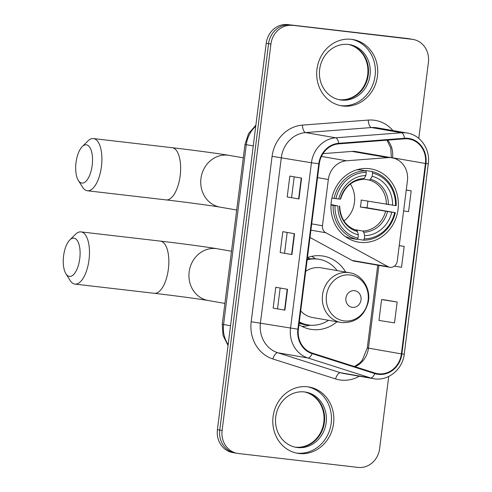 <?xml version="1.0" encoding="UTF-8"?>
<svg xmlns="http://www.w3.org/2000/svg" width="492" height="492" viewBox="0 0 492 492"><rect width="100%" height="100%" fill="white"/><g stroke="black" fill="none" stroke-linecap="round" stroke-linejoin="round"><path stroke-width="0.74" d="M391.165 157.686A21.021 19.022 99.8 0 0 387.844 157.625L346.54 160.786A21.021 19.022 99.8 0 0 328.33 179.506L322.488 225.736A7.005 6.341 99.8 0 0 325.809 232.753L387.997 266.658A7.005 6.341 99.8 0 0 389.781 267.285A7.005 6.341 99.8 0 0 397.272 261.111L407.431 180.73A21.021 19.022 99.8 0 0 392.118 157.821A21.021 19.022 99.8 0 0 391.165 157.686M392.118 157.821L356.257 151.616A21.021 19.022 99.8 0 0 355.304 151.475A21.021 19.022 99.8 0 0 351.983 151.413L322.992 153.633M345.612 272.058A37.134 33.597 99.8 0 0 323.349 256.111A37.134 33.597 99.8 0 0 321.663 255.871A37.134 33.597 99.8 0 0 307.451 257.562M298.976 324.64A37.134 33.597 99.8 0 0 310.673 329.289A37.134 33.597 99.8 0 0 312.358 329.535A37.134 33.597 99.8 0 0 337.002 321.762M369.326 168.676A37.134 33.597 99.8 0 0 331.411 200.705A37.134 33.597 99.8 0 0 358.336 242.101A37.134 33.597 99.8 0 0 360.015 242.341A37.134 33.597 99.8 0 0 397.93 210.312A37.134 33.597 99.8 0 0 371.005 168.922A37.134 33.597 99.8 0 0 369.326 168.676M309.985 237.47L352.137 260.452A7.005 6.341 99.8 0 0 353.92 261.074L389.781 267.285M307.482 257.55A33.979 30.75 -80.2 0 1 309.339 258.491M315.255 258.761A37.134 33.597 99.8 0 0 311.805 256.32M304.474 391.939A28.026 25.356 99.8 0 0 275.858 416.115A28.026 25.356 99.8 0 0 296.178 447.357A28.026 25.356 99.8 0 0 297.451 447.536A28.026 25.356 99.8 0 0 326.061 423.366A28.026 25.356 99.8 0 0 305.741 392.124A28.026 25.356 99.8 0 0 304.474 391.939A28.026 25.356 99.8 0 0 275.858 416.115A28.026 25.356 99.8 0 0 296.178 447.357A28.026 25.356 99.8 0 0 297.451 447.536A28.026 25.356 99.8 0 0 326.061 423.366A28.026 25.356 99.8 0 0 305.741 392.124A28.026 25.356 99.8 0 0 304.474 391.939M295.009 447.123A28.026 25.356 99.8 0 0 295.095 447.13A28.026 25.356 99.8 0 0 323.607 423.612A28.026 25.356 99.8 0 0 304.56 391.952M348.367 44.465A28.026 25.356 99.8 0 0 319.757 68.634A28.026 25.356 99.8 0 0 340.077 99.876A28.026 25.356 99.8 0 0 341.343 100.06A28.026 25.356 99.8 0 0 369.959 75.885A28.026 25.356 99.8 0 0 349.64 44.643A28.026 25.356 99.8 0 0 348.367 44.465A28.026 25.356 99.8 0 0 319.757 68.634A28.026 25.356 99.8 0 0 340.077 99.876A28.026 25.356 99.8 0 0 341.343 100.06A28.026 25.356 99.8 0 0 369.959 75.885A28.026 25.356 99.8 0 0 349.64 44.643A28.026 25.356 99.8 0 0 348.367 44.465M338.908 99.642A28.026 25.356 99.8 0 0 338.994 99.648A28.026 25.356 99.8 0 0 367.499 76.131A28.026 25.356 99.8 0 0 348.459 44.471M418.797 138.412L428.409 62.349A21.021 19.022 99.8 0 0 413.096 39.44L408.391 38.628A21.021 19.022 99.8 0 0 407.438 38.493L287.758 24.6A21.021 19.022 99.8 0 0 266.227 43.253L217.415 429.651A21.021 19.022 99.8 0 0 232.722 452.56L235.071 452.966A21.021 19.022 99.8 0 0 236.025 453.101M413.096 39.44A21.021 19.022 99.8 0 0 412.142 39.305L290.108 25.006A21.021 19.022 99.8 0 0 268.577 43.665L219.764 430.063A21.021 19.022 99.8 0 0 235.071 452.966A21.021 19.022 99.8 0 1 219.764 430.063L268.577 43.665A21.021 19.022 99.8 0 1 290.108 25.006L409.793 38.899L287.758 24.6M410.746 39.034A21.021 19.022 99.8 0 0 409.793 38.899A21.021 19.022 99.8 0 1 410.746 39.034M351.423 39.311A33.628 30.43 99.8 0 0 317.088 68.314A33.628 30.43 99.8 0 0 341.473 105.805A33.628 30.43 99.8 0 0 342.998 106.026A33.628 30.43 99.8 0 0 377.327 77.016A33.628 30.43 99.8 0 0 352.948 39.532A33.628 30.43 99.8 0 0 351.423 39.311M340.298 105.577A33.628 30.43 99.8 0 0 340.642 105.62A33.628 30.43 99.8 0 0 374.873 77.262A33.628 30.43 99.8 0 0 351.768 39.354M307.525 386.792A33.628 30.43 99.8 0 0 273.195 415.795A33.628 30.43 99.8 0 0 297.574 453.286A33.628 30.43 99.8 0 0 299.099 453.507A33.628 30.43 99.8 0 0 333.435 424.498A33.628 30.43 99.8 0 0 309.05 387.007A33.628 30.43 99.8 0 0 307.525 386.792M296.405 453.058A33.628 30.43 99.8 0 0 296.75 453.095A33.628 30.43 99.8 0 0 330.975 424.744A33.628 30.43 99.8 0 0 307.869 386.829M408.083 138.898A22.423 20.289 -80.2 0 1 409.104 139.045A22.423 20.289 -80.2 0 1 425.432 163.473L401.38 353.896A22.423 20.289 -80.2 0 1 377.395 373.649A22.423 20.289 -80.2 0 1 374.953 373.053L312.279 353.096A22.423 20.289 -80.2 0 1 298.392 329.259L319.29 163.836A22.423 20.289 -80.2 0 1 338.711 143.873L404.541 138.83A22.423 20.289 -80.2 0 1 408.083 138.898M408.157 138.344A22.983 20.793 99.8 0 0 404.522 138.27L338.693 143.313A22.983 20.793 99.8 0 0 318.785 163.781L297.888 329.203A22.983 20.793 99.8 0 0 312.125 353.631L374.799 373.588A22.983 20.793 99.8 0 0 401.884 353.951L425.937 163.535A22.983 20.793 99.8 0 0 408.157 138.344M304.856 391.989A28.026 25.356 -80.2 0 1 324.222 423.55A28.026 25.356 -80.2 0 1 295.686 447.234A28.026 25.356 -80.2 0 1 295.298 447.185M348.754 44.508A28.026 25.356 -80.2 0 1 368.114 76.069A28.026 25.356 -80.2 0 1 339.585 99.753A28.026 25.356 -80.2 0 1 339.197 99.704M397.149 302.033L381.589 299.579L378.957 320.427L394.51 322.881L397.149 302.033L385.39 300.003M292.457 25.412A21.021 19.022 99.8 0 0 270.926 44.071L222.113 430.469A21.021 19.022 99.8 0 0 237.427 453.372A21.021 19.022 99.8 0 0 238.38 453.507L358.065 467.4A21.021 19.022 99.8 0 0 379.596 448.747L388.723 376.472M298.952 198.965L287.199 196.929L289.831 176.081L301.59 178.116L298.952 198.965L298.619 198.903L301.258 178.061M284.905 310.157L273.146 308.121L275.784 287.273L287.543 289.308L284.905 310.157L284.573 310.095L287.211 289.253M291.928 254.561L280.169 252.525L282.808 231.677L294.567 233.712L291.928 254.561L291.596 254.499L294.234 233.657M403.618 210.908L408.557 211.683L411.195 190.834L406.257 189.98M394.375 266.154L401.534 267.279L404.172 246.43L399.233 245.582M280.169 252.525L291.596 254.499M273.146 308.121L284.573 310.095M287.199 196.929L298.619 198.903M404.172 246.43L399.227 245.656M411.195 190.834L406.251 190.06M381.589 299.579L385.507 300.015M284.573 253.042L287.18 232.433M291.596 197.446L294.204 176.837M277.55 308.638L280.157 288.029M76.02 162.538A19.268 8.192 -83.4 0 0 78.32 180.392A19.268 8.192 -83.4 0 0 92.189 165.337A19.268 8.192 -83.4 0 0 82.244 146.598A19.268 8.192 -83.4 0 0 76.02 162.538M82.244 146.598L87.865 141.026A26.273 11.175 96.6 0 1 93.437 138.572A26.273 11.175 96.6 0 1 101.426 166.579A26.273 11.175 96.6 0 1 87.373 190.767A26.273 11.175 96.6 0 1 82.515 187.101L78.32 180.392M331.024 204.549L337.918 205.963A30.129 27.263 99.8 0 0 358.361 234.924L357.955 238.14L357.186 239.438L350.901 238.349A34.754 31.445 99.8 0 1 344.96 236.265M365.667 170.816L365.863 170.49L372.155 171.579L372.567 173.079A33.351 30.178 99.8 0 1 395.513 205.595L361.159 200.029A25.922 23.456 -80.2 0 1 360.279 206.978L366.946 207.753A33.278 30.11 99.8 0 0 367.807 201.185M366.946 207.753L394.639 212.544A33.351 30.178 99.8 0 1 364.252 238.872L363.49 240.17A34.754 31.445 99.8 0 0 395.316 212.593M331.897 198.061L335.882 198.676A33.351 30.178 99.8 0 1 366.263 172.348L365.851 170.847L359.566 169.758A34.754 31.445 99.8 0 0 356.448 169.912M363.49 240.17L357.383 239.112M357.955 238.14A33.351 30.178 99.8 0 1 335.003 205.625L333.146 205.373A34.754 31.445 99.8 0 0 357.186 239.438M333.146 205.373L330.999 205.004M365.851 170.847A34.754 31.445 99.8 0 0 334.025 198.424M364.252 238.872L364.658 235.656A30.129 27.263 99.8 0 0 391.724 212.206L394.639 212.544M335.003 205.625L337.918 205.963M366.263 172.348L365.857 175.564A30.129 27.263 99.8 0 0 338.797 199.014L335.882 198.676M391.724 212.206L360.279 206.978M354.326 229.573L362.819 231.043L363.729 232.249L364.658 235.656M358.361 234.924L357.426 231.517L356.577 230.324C346.079 226.861 340.446 218.78 339.677 206.068M340.556 199.119C344.474 186.923 351.983 180.336 363.084 179.365L364.123 178.51L365.857 175.564M338.797 199.014L340.23 199.045M339.357 205.994L339.462 206.068A26.949 24.385 99.8 0 0 357.426 231.517M395.513 205.595L396.195 205.644A34.754 31.445 99.8 0 0 372.155 171.579M392.598 205.256A30.129 27.263 99.8 0 0 372.155 176.296L372.567 173.079M372.155 176.296L370.421 179.242L369.252 180.09L363.643 179.113M343.945 220.926A25.922 23.456 99.8 0 0 350.335 184.02M63.591 255.871A19.268 8.192 -83.4 0 0 65.891 273.718A19.268 8.192 -83.4 0 0 79.759 258.669A19.268 8.192 -83.4 0 0 69.815 239.93A19.268 8.192 -83.4 0 0 63.591 255.871M69.815 239.93L75.436 234.358A26.273 11.175 96.6 0 1 81.002 231.898A26.273 11.175 96.6 0 1 88.997 259.911A26.273 11.175 96.6 0 1 74.944 284.099A26.273 11.175 96.6 0 1 70.085 280.434L65.891 273.718M352.407 307.352A8.407 7.608 99.8 0 0 361.017 299.892A8.407 7.608 99.8 0 0 354.511 290.674A8.407 7.608 99.8 0 0 345.901 298.134A8.407 7.608 99.8 0 0 352.407 307.352M300.704 310.956A25.221 22.823 99.8 0 0 312.703 317.555L340.882 322.432A25.221 22.823 99.8 0 1 322.598 294.314A25.221 22.823 99.8 0 1 348.348 272.562A25.221 22.823 99.8 0 1 349.492 272.728L321.313 267.851A25.221 22.823 99.8 0 0 320.169 267.685A25.221 22.823 99.8 0 0 305.723 271.246M299.32 321.916A33.278 30.11 99.8 0 0 307.801 324.886A33.278 30.11 99.8 0 0 309.314 325.101A33.278 30.11 99.8 0 0 328.533 320.298M337.143 270.588A33.278 30.11 99.8 0 0 319.16 259.296A33.278 30.11 99.8 0 0 317.654 259.081A33.278 30.11 99.8 0 0 307.156 259.887M319.16 259.296L317.986 259.093A33.278 30.11 99.8 0 0 316.479 258.878A33.278 30.11 99.8 0 0 307.217 259.376M310.151 258.878A33.278 30.11 99.8 0 0 307.432 257.71M299.271 322.297A33.278 30.11 99.8 0 0 306.627 324.677L307.801 324.886M310.538 325.218L306.147 325.987A36.433 32.964 -80.2 0 1 302.045 326.424M387.844 157.625L351.983 151.413M328.33 179.506L317.543 177.637M346.54 160.786L321.436 156.438M322.488 225.736L311.707 223.872M325.809 232.753L310.907 230.17M387.997 266.658L352.137 260.452M266.227 43.253L270.926 44.071M407.438 38.493L412.142 39.305M217.415 429.651L222.113 430.469M255.735 126.272A28.026 25.356 99.8 0 0 246.289 144.703L253.257 145.915M228.042 345.489L223.036 335.489L222.267 324.228L244.985 144.414L246.289 144.703L223.577 324.523L230.539 325.729M222.267 324.228L223.577 324.523A28.026 25.356 99.8 0 0 228.159 344.584M425.432 163.473L392.511 157.772A22.423 20.289 99.8 0 0 387.647 140.122M359.32 376.208A35.03 31.697 -80.2 0 1 340.968 380.095A35.03 31.697 -80.2 0 1 335.569 378.932L272.894 358.976A35.03 31.697 -80.2 0 1 251.191 321.731L272.088 156.315A35.03 31.697 -80.2 0 1 302.439 125.116L368.268 120.073A35.03 31.697 -80.2 0 1 392.936 130.558M272.088 156.315L311.43 162.766A28.026 25.356 -80.2 0 1 335.704 137.803L401.54 132.766A28.026 25.356 -80.2 0 1 405.968 132.846A28.026 25.356 -80.2 0 1 407.235 133.031L377.136 127.822A28.026 25.356 99.8 0 0 375.863 127.637A28.026 25.356 99.8 0 0 371.435 127.551L305.606 132.594A28.026 25.356 99.8 0 0 281.326 157.551L260.428 322.973A28.026 25.356 99.8 0 0 277.789 352.764L340.464 372.721A28.026 25.356 99.8 0 0 343.514 373.471L373.619 378.68A28.026 25.356 -80.2 0 1 370.562 377.936L307.894 357.979A28.026 25.356 -80.2 0 1 290.532 328.189L311.43 162.766L318.785 163.781M404.522 138.27A7.005 2.909 85.6 0 0 401.54 132.766L371.435 127.551A7.005 2.909 -94.4 0 1 368.268 120.073M297.888 329.203L251.191 321.731M312.125 353.631A7.005 2.958 107.7 0 1 307.894 357.979L277.789 352.764A7.005 2.958 -72.3 0 0 272.894 358.976M302.439 125.116A7.005 2.909 -94.4 0 0 305.606 132.594L335.704 137.803A7.005 2.909 85.6 0 1 338.693 143.313M374.799 373.588A7.005 2.958 107.7 0 1 370.562 377.936L340.464 372.721A7.005 2.958 -72.3 0 0 335.569 378.932M401.884 353.951L404.246 354.135L428.304 163.719L425.937 163.535M355.015 366.7A22.423 20.289 99.8 0 0 368.453 348.195L378.914 265.403M401.38 353.896L367.284 347.93L377.733 265.194M392.499 157.895L391.337 157.508L390.771 148.067L387.019 140.171M236.701 210.016L220.09 207.138A26.273 23.776 -80.2 0 1 200.951 178.51A26.273 23.776 -80.2 0 1 227.87 155.189A26.273 23.776 -80.2 0 1 229.057 155.361C219.118 153.615 192.636 150.078 172.175 147.711L93.437 138.572M220.09 207.138C212.261 205.742 185.558 202.144 166.118 199.906A26.273 11.175 -83.4 0 0 180.164 175.718A26.273 11.175 -83.4 0 0 172.175 147.711M363.729 232.249A26.949 24.385 99.8 0 0 387.512 211.64M364.123 178.51A26.949 24.385 99.8 0 0 340.341 199.119M362.819 231.043A25.922 23.456 99.8 0 0 385.537 211.357M388.391 204.69A26.949 24.385 99.8 0 0 370.421 179.242M386.417 204.408A25.922 23.456 99.8 0 0 369.252 180.09M224.899 303.416L208.294 300.538A26.273 23.776 -80.2 0 1 189.156 271.91A26.273 23.776 -80.2 0 1 216.068 248.589A26.273 23.776 -80.2 0 1 217.261 248.761C207.323 247.021 180.841 243.478 160.374 241.111L81.002 231.898M208.294 300.538C200.465 299.148 173.756 295.544 154.316 293.312A26.273 11.175 -83.4 0 0 168.369 269.118A26.273 11.175 -83.4 0 0 160.374 241.111M344.363 320.925A23.173 20.965 99.8 0 0 368.096 300.36A23.173 20.965 99.8 0 0 350.169 274.96A23.173 20.965 99.8 0 0 326.436 295.526A23.173 20.965 99.8 0 0 344.363 320.925M349.492 272.728C362.229 274.567 371.239 288.939 368.201 302.303C364.283 316.153 355.587 322.918 342.094 322.611L340.882 322.432A25.221 22.823 99.8 0 0 342.026 322.598M299.161 323.146A33.591 30.399 99.8 0 0 308.712 325.027M244.985 144.414L248.54 133.67L255.877 125.171M373.619 378.68C387.788 381.558 402.714 369.492 404.246 354.135M428.304 163.719C430.438 149.451 420.605 135.005 407.235 133.031M237.427 453.372L235.071 452.966M354.504 366.54L359.461 363.256L362.247 360.255L367.284 347.93M166.118 199.906L87.373 190.767M243.294 157.827L229.057 155.361M154.316 293.312L74.944 284.099M231.492 251.227L217.261 248.761"/></g></svg>
